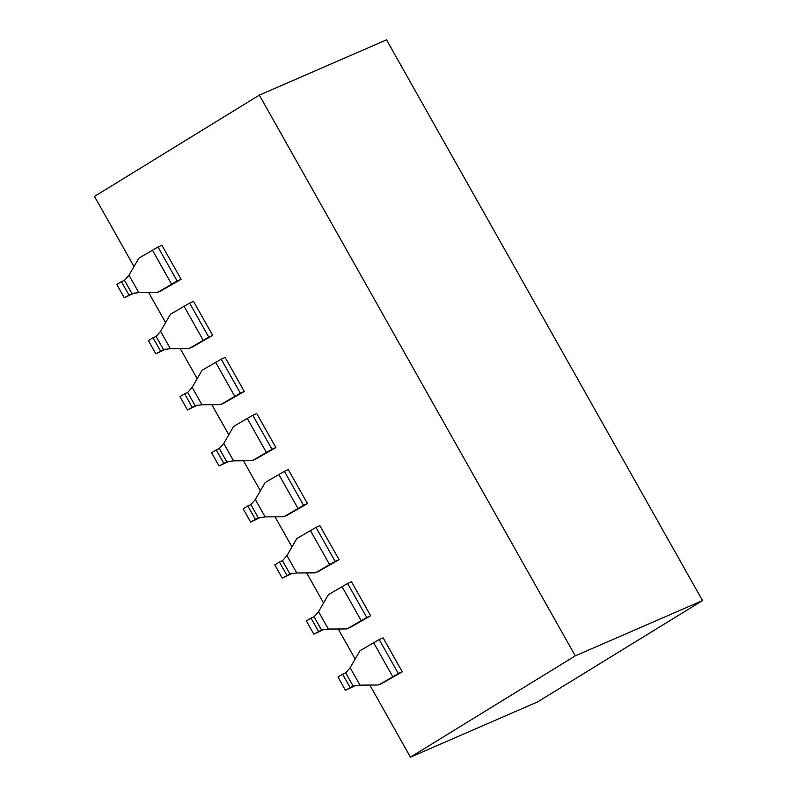<?xml version="1.0" encoding="UTF-8"?>
<svg xmlns="http://www.w3.org/2000/svg" width="797" height="797" viewBox="0 0 797 797"><rect width="100%" height="100%" fill="white"/><g stroke="black" fill="none" stroke-linecap="round" stroke-linejoin="round"><path stroke-width="1.2" d="M223.728 403.232L244.28 391.466L240.365 393.17L221.207 359.168L225.133 357.464L244.28 391.466M223.987 403.133L220.092 404.637L201.97 404.766L192.167 387.372L202.03 370.336L221.207 359.168M197.566 405.125L187.464 409.907L195.155 405.733L201.97 404.766M220.938 404.458L240.365 393.17M195.155 405.733L187.694 392.483L184.625 393.818L179.992 396.657L187.464 409.907M187.694 392.483L192.167 387.372M192.087 407.058L184.625 393.818M318.511 571.449L339.074 559.683L335.148 561.387L315.991 527.385L319.916 525.681L339.074 559.683M318.78 571.349L314.875 572.854L296.763 572.983L286.96 555.589L296.823 538.553L315.991 527.385M292.36 573.342L282.248 578.124L289.949 573.95L296.763 572.983M315.722 572.684L335.148 561.387M289.949 573.95L282.477 560.699L279.408 562.034L274.786 564.884L282.248 578.124M282.477 560.699L286.96 555.589M286.88 575.275L279.408 562.034M286.92 515.38L307.473 503.604L303.557 505.308L284.399 471.316L288.315 469.612L307.473 503.604M287.179 515.28L283.284 516.785L265.162 516.914L255.359 499.52L265.222 482.484L284.399 471.316M260.758 517.273L250.647 522.055L258.348 517.871L265.162 516.914M284.13 516.605L303.557 505.308M258.348 517.871L250.886 504.631L247.817 505.956L243.185 508.805L250.647 522.055M250.886 504.631L255.359 499.52M255.279 519.206L247.817 505.956M255.319 459.301L275.882 447.535L271.956 449.239L252.798 415.247L256.724 413.543L275.882 447.535M255.588 459.211L251.683 460.716L233.571 460.835L223.768 443.441L233.631 426.405L252.798 415.247M229.167 461.194L219.055 465.976L226.756 461.802L233.571 460.835M252.529 460.536L271.956 449.239M226.756 461.802L219.285 448.552L216.226 449.887L211.594 452.736L219.055 465.976M219.285 448.552L223.768 443.441M223.688 463.137L216.226 449.887M192.127 347.153L212.689 335.388L208.764 337.091L189.616 303.099L193.532 301.396L212.689 335.388M192.396 347.064L188.5 348.568L170.379 348.697L160.576 331.303L170.438 314.267L189.616 303.099M165.975 349.046L155.863 353.838L163.564 349.654L170.379 348.697M189.337 348.389L208.764 337.091M163.564 349.654L156.102 336.414L153.034 337.739L148.401 340.588L155.863 353.838M156.102 336.414L160.576 331.303M160.496 350.989L153.034 337.739M350.102 627.518L370.665 615.752L366.75 617.456L347.592 583.464L351.507 581.76L370.665 615.752M350.371 627.428L346.476 628.933L328.354 629.062L318.551 611.658L328.414 594.622L347.592 583.464M323.951 629.411L313.839 634.193L321.54 630.019L328.354 629.062M347.323 628.753L366.75 617.456M321.54 630.019L314.078 616.778L311.009 618.103L306.377 620.953L313.839 634.193M314.078 616.778L318.551 611.658M318.471 631.354L311.009 618.103M381.703 683.597L402.266 671.831L398.341 673.535L379.183 639.533L383.108 637.829L402.266 671.831M381.972 683.497L378.067 685.002L359.945 685.131L350.152 667.737L360.005 650.701L379.183 639.533M355.552 685.49L345.44 690.272L353.131 686.087L359.945 685.131M378.914 684.822L398.341 673.535M353.131 686.087L345.669 672.847L342.6 674.182L337.978 677.022L345.44 690.272M345.669 672.847L350.152 667.737M350.062 687.422L342.6 674.182M160.536 291.084L181.098 279.319L177.173 281.022L158.015 247.02L161.94 245.317L181.098 279.319M160.795 290.985L156.899 292.499L138.778 292.619L128.984 275.224L138.837 258.188L158.015 247.02M134.384 292.977L124.272 297.759L131.963 293.585L138.778 292.619M157.746 292.32L177.173 281.022M131.963 293.585L124.501 280.335L121.433 281.67L116.81 284.519L124.272 297.759M124.501 280.335L128.984 275.224M128.895 294.92L121.433 281.67M369.818 685.061L410.445 757.15L537.666 701.878L702.516 600.579L386.555 39.85L259.334 95.122L575.285 655.841L702.516 600.579M133.916 266.397L94.484 196.421L259.334 95.122M410.445 757.15L575.285 655.841M148.65 292.549L165.507 322.466M180.252 348.628L197.108 378.545M211.843 404.697L228.699 434.614M243.444 460.766L260.3 490.693M275.035 516.845L291.891 546.762M306.626 572.913L323.492 602.831M338.227 628.992L355.083 658.91M224.246 403.003L221.187 404.328M234.716 396.199L215.559 362.207M319.029 571.22L315.971 572.555M329.5 564.425L310.352 530.423M287.428 515.151L284.38 516.476M297.909 508.347L278.751 474.354M255.837 459.082L252.779 460.407M266.318 452.278L247.16 418.276M192.645 346.934L189.596 348.259M203.125 340.13L183.968 306.138M350.62 627.299L347.572 628.624M361.101 620.494L341.943 586.502M382.221 683.368L379.163 684.693M392.692 676.563L373.534 642.571M161.054 290.865L157.995 292.19M171.524 284.061L152.366 250.059"/></g></svg>
